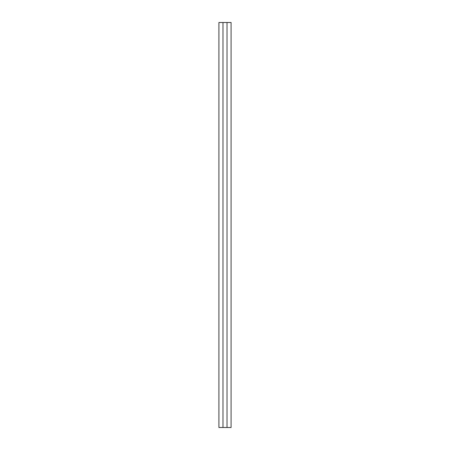 <?xml version="1.0" encoding="UTF-8"?>
<svg xmlns="http://www.w3.org/2000/svg" width="450" height="450" viewBox="0 0 450 450"><rect width="100%" height="100%" fill="white"/><g stroke="black" fill="none" stroke-linecap="round" stroke-linejoin="round"><path stroke-width="0.67" d="M231.053 22.5L218.925 22.5L218.925 427.5L227.025 427.5L227.025 22.5M231.053 427.5L227.025 427.5M222.975 427.5L222.975 22.5M231.075 427.5L231.075 22.5"/></g></svg>
